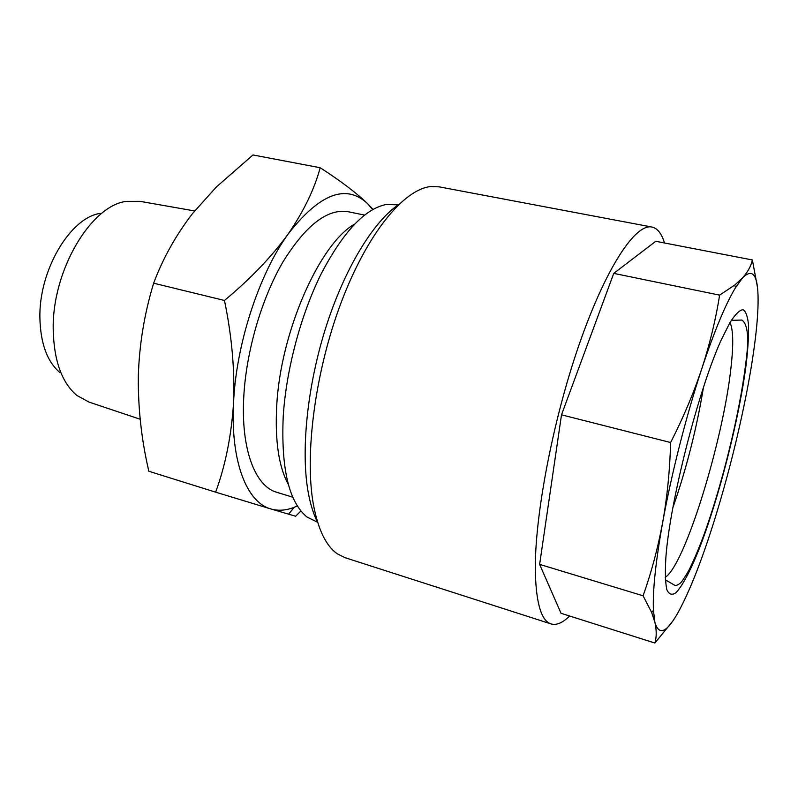 <?xml version="1.0" encoding="UTF-8"?>
<svg xmlns="http://www.w3.org/2000/svg" width="798" height="798" viewBox="0 0 798 798"><rect width="100%" height="100%" fill="white"/><g stroke="black" fill="none" stroke-linecap="round" stroke-linejoin="round"><path stroke-width="1.2" d="M654.879 643.038L561.024 613.283L539.628 564.376L561.503 414.82L613.752 273.375L655.756 241.295L752.374 259.958C751.098 265.943 747.846 271.889 742.629 277.784C752.833 267.799 758 274.991 758.1 299.35C758.13 311.11 757.043 325.494 754.858 342.502C752.654 359.519 749.571 378.003 745.591 397.953C737.362 438.88 727.088 479.269 714.759 519.119C702.33 559.019 690.3 589.782 678.689 611.408C666.988 632.605 659.058 636.265 654.919 622.39C656.654 630.191 656.644 637.073 654.879 643.038L672.415 621.562M569.622 616.006C562.68 622.849 556.505 625.492 551.079 623.926C541.513 620.984 536.276 603.976 535.358 572.904C534.131 519.089 552.276 422.012 579.079 344.766C605.881 267.34 635.597 223.221 651.946 227.041C657.492 228.268 661.672 233.585 664.505 242.991M551.079 623.926L344.945 557.652L337.364 553.852C326.153 546.071 318.183 529.732 313.454 504.825C304.267 454.89 315.18 370.99 341.335 302.053C367.489 232.996 404.017 189.156 430.711 186.572L439.189 186.852L651.946 227.041M317.764 522.69C313.644 514.69 310.462 504.625 308.237 492.476C300.696 451.209 307.17 386.282 325.873 327.36C344.616 268.417 373.404 221.585 398.611 204.597M140.169 419.229L88.997 402.082L76.917 395.479C61.845 382.711 53.935 360.766 53.217 329.664C51.93 270.981 90.782 205.655 126.254 201.365L140.019 201.335L194.622 210.951M59.82 372.496C47.202 361.624 40.558 343.499 39.9 318.133C38.683 270.402 70.324 217.455 100.259 213.395M317.654 522.321L306.941 516.964C288.846 502.032 280.946 468.406 283.24 416.087C286.283 369.135 300.956 314.352 321.385 273.435C343.349 231.689 365.005 208.687 386.372 204.448L398.252 204.837M288.377 484.476C278.781 466.99 274.891 440.875 276.707 406.112C280.377 332.138 319.609 243.749 354.551 224.138M292.826 497.214L276.756 492.286C255.34 486.421 240.806 449.603 243.759 397.015C246.143 351.659 261.505 298.791 282.741 262.273C305.694 225.216 327.469 208.368 348.068 211.719L364.536 215.071M373.025 209.385L367.419 203.49C356.327 192.827 340.576 180.907 320.168 167.73C314.422 189.206 303.729 211.33 288.088 234.113C319.529 193.724 345.973 183.52 367.419 203.49L372.656 209.595M233.555 402.8C236.078 344.347 259.081 274.063 288.088 234.113C271.579 256.836 250.363 278.951 224.457 300.457C231.839 335.958 234.871 370.073 233.555 402.8C231.42 435.648 225.445 465.443 215.64 492.166L270.821 508.934C246.951 502.55 230.413 461.803 233.555 402.8M297.345 505.902L294.322 507.219C286.113 510.521 278.283 511.089 270.821 508.934L295.619 516.246L300.936 510.979M224.457 300.457L153.645 283.2C162.902 258.392 175.879 235.181 192.557 213.545L216.358 186.971L252.986 154.962L320.168 167.73M215.64 492.166L148.797 471.249L148.228 468.616C141.326 438.222 138.014 407.409 138.313 376.197C139.271 344.636 144.388 313.634 153.645 283.2M539.628 564.376L643.078 595.787L651.647 612.455L654.919 622.39L653.442 610.42C652.555 591.268 655.617 562.011 662.629 522.63C657.871 548.176 651.358 572.565 643.078 595.787M561.503 414.82L670.619 442.531C669.871 470.331 667.208 497.034 662.629 522.63C671.377 474.132 686.38 415.189 701.851 368.526C693.652 393.135 683.238 417.803 670.619 442.531M613.752 273.375L719.606 295.14C715.786 319.419 709.871 343.878 701.851 368.526C714.4 330.971 725.601 304.058 735.447 287.789L742.629 277.784L734.808 285.006L719.606 295.14M757.422 287.031L752.374 259.958M672.734 508.107C686.509 468.596 696.774 428.187 703.537 386.89M746.33 363.06C739.457 417.833 718.888 498.67 698.779 549.902C690.25 571.109 682.29 586.221 675.886 592.764C671.946 595.478 668.924 594.41 666.799 589.552C665.313 582.41 665.013 571.508 665.921 556.824C670.011 501.543 698.25 390.601 721.003 340.427L729.901 322.661C735.197 314.382 739.576 310.053 743.038 309.664C745.911 311.449 747.746 316.626 748.544 325.195C748.753 335.439 748.015 348.058 746.33 363.06M665.223 577.313C684.993 565.124 723.307 439.888 730.958 367.788C733.601 344.656 733.272 329.564 729.99 322.502M731.297 320.337L741.871 320.058C748.035 324.257 749.282 339.01 745.611 364.307C739.646 413.803 721.761 486.311 703.267 536.685C698.08 550.301 693.243 561.602 688.734 570.6C684.405 577.961 681.592 582.141 680.285 583.139C677.721 585.173 675.786 585.832 674.49 585.134L665.342 579.837M294.322 507.219L288.527 514.201M653.442 610.42L651.657 612.455M735.447 287.789L734.818 285.006"/></g></svg>
